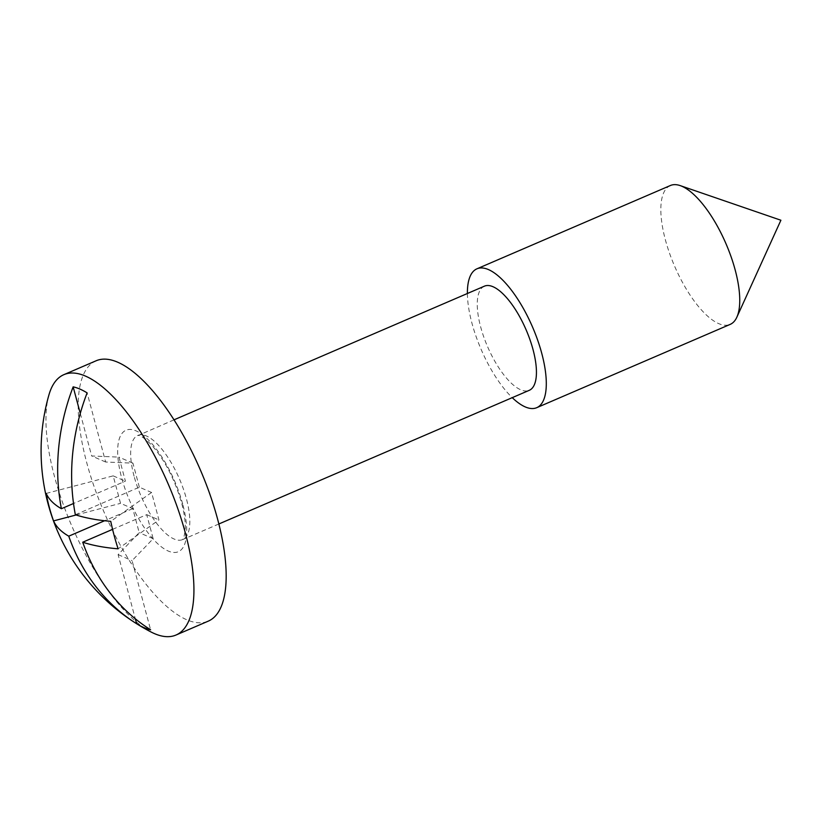<?xml version="1.0" encoding="UTF-8"?>
<svg xmlns="http://www.w3.org/2000/svg" width="822" height="822" viewBox="0 0 822 822"><rect width="100%" height="100%" fill="white"/><g stroke="black" fill="none" stroke-linecap="round" stroke-linejoin="round"><path stroke-width="0.62" stroke-dasharray="4.11 3.08" d="M96.123 360.776A141.744 52.567 -113.3 0 0 86.731 462.673A141.744 52.567 -113.3 0 0 208.243 621.155M48.93 394.909A141.744 52.567 -113.3 0 0 54.488 476.555A141.744 52.567 -113.3 0 0 151.012 631.974M670.392 185.515A75.603 28.04 -113.3 0 0 665.388 239.86A75.603 28.04 -113.3 0 0 730.193 324.382M467.389 293.505A75.603 28.04 -113.3 0 0 471.941 323.159A75.603 28.04 -113.3 0 0 512.24 397.653M484.415 286.169A56.697 21.033 -113.3 0 0 480.665 326.93A56.697 21.033 -113.3 0 0 529.265 390.327M46.176 493.426L113.179 475.866L120.546 503.341L132.763 508.623L139.206 532.656L118.111 554.624L135.311 618.781M132.763 508.623L104.62 520.737M112.583 529.358L146.727 514.654L153.159 538.698L132.075 560.655L150.601 629.786M118.111 554.624L132.075 560.655M80.279 413.415L91.684 455.974L118.964 457.114L125.396 481.147L73.518 503.496M75.357 514.747L139.36 487.189L151.577 492.47L158.944 519.936L118.111 548.819M139.36 487.189L132.917 463.146L105.648 462.015L87.122 392.885M105.648 462.015L91.684 455.974M153.159 538.698L139.206 532.656M113.179 475.866L125.396 481.147M146.727 514.654L158.944 519.936M132.917 463.146L118.964 457.114M151.577 492.47L110.754 521.343M76.097 514.983L120.546 503.341M182.72 504.163A66.15 24.537 -113.3 0 0 136.082 430.872A66.15 24.537 -113.3 0 0 121.635 477.757A66.15 24.537 -113.3 0 0 168.284 551.059A66.15 24.537 -113.3 0 0 182.72 504.163M134.068 476.174A56.697 21.033 66.7 0 1 137.819 435.413A56.697 21.033 66.7 0 1 186.419 498.81A56.697 21.033 66.7 0 1 182.669 539.571A56.697 21.033 66.7 0 1 134.068 476.174M218.858 523.984L182.628 539.592L183.851 537.537L185.217 530.354C185.71 523.224 184.518 514.151 181.662 503.146C174.809 479.483 164.862 460.186 151.803 445.226C140.459 433.811 138.096 435.722 138.25 435.434L174.007 419.837"/><path stroke-width="1.23" d="M176 635.036L208.243 621.155A141.744 52.567 -113.3 0 0 217.635 519.257A141.744 52.567 -113.3 0 0 96.123 360.776L63.88 374.657A141.744 52.567 -113.3 0 0 48.93 394.909A204.082 204.082 0 0 0 151.012 631.974A141.744 52.567 -113.3 0 0 176 635.036A141.744 52.567 -113.3 0 0 185.392 533.139A141.744 52.567 -113.3 0 0 63.88 374.657M512.24 397.653A75.603 28.04 -113.3 0 0 536.745 407.681L730.193 324.382A75.603 28.04 -113.3 0 0 736.851 317.2A75.603 28.04 -113.3 0 0 735.197 270.037A75.603 28.04 -113.3 0 0 680.195 185.608A75.603 28.04 -113.3 0 0 670.392 185.515L476.945 268.815A75.603 28.04 -113.3 0 0 467.389 293.505M536.745 407.681A75.603 28.04 -113.3 0 0 541.749 353.337A75.603 28.04 -113.3 0 0 476.945 268.815M218.858 523.984L529.265 390.327A56.697 21.033 -113.3 0 0 533.026 349.566A56.697 21.033 -113.3 0 0 484.415 286.169L174.007 419.837M135.311 618.781L136.637 623.744A131.253 48.683 66.7 0 0 150.601 629.786A203.517 175.898 113.4 0 1 82.724 542.222A203.517 69.161 165 0 0 118.111 548.819A203.568 129.64 -87.6 0 1 114.104 535.317A203.568 129.64 -87.6 0 1 110.754 521.343A203.517 69.161 165 0 1 75.357 514.747A203.517 175.898 113.4 0 1 87.122 392.885A131.253 48.683 66.7 0 0 73.158 386.854L80.279 413.415M136.637 623.744A203.517 175.898 -66.6 0 1 68.76 536.18A203.517 69.161 165 0 1 53.543 520.901L76.097 514.983M73.518 503.496L61.393 508.715A203.517 69.161 165 0 1 46.176 493.426A203.568 191.434 167.7 0 0 49.31 507.308A203.568 191.434 167.7 0 0 53.543 520.901M104.62 520.737L68.76 536.18M82.724 542.222L112.583 529.358M61.393 508.715A203.517 175.898 -66.6 0 1 73.158 386.854M680.195 185.608L780.9 220.234L736.851 317.2"/></g></svg>
